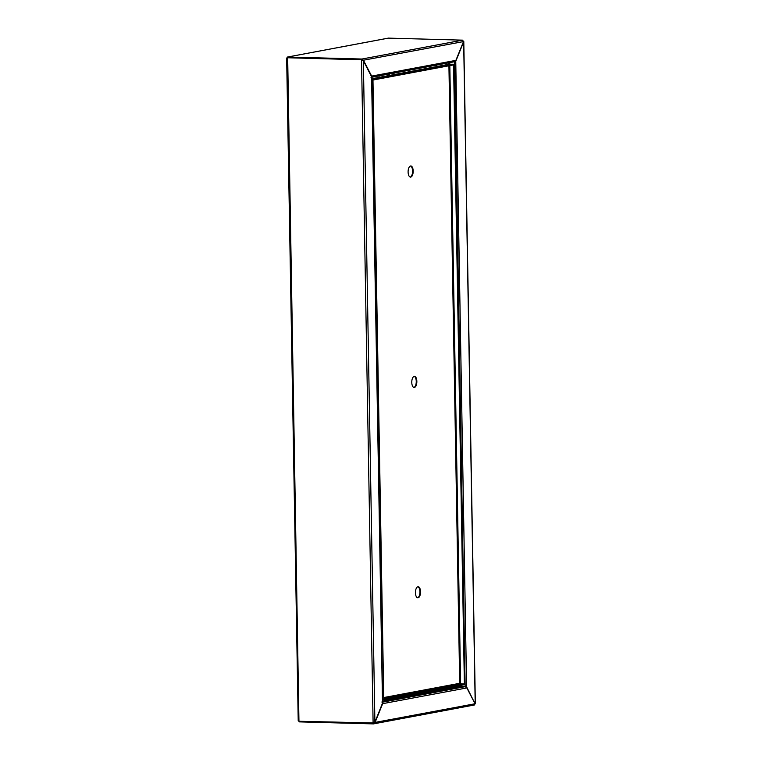 <?xml version="1.0" encoding="UTF-8"?>
<svg xmlns="http://www.w3.org/2000/svg" width="762" height="762" viewBox="0 0 762 762"><rect width="100%" height="100%" fill="white"/><g stroke="black" fill="none" stroke-linecap="round" stroke-linejoin="round"><path stroke-width="1.14" d="M399.793 697.982L399.774 696.82M371.151 77.343L371.704 76.162L363.484 60.341L361.969 59.026L462.591 40.148L463.496 41.577L455.886 60.369L454.343 61.76L371.732 77.257M362.941 60.427L361.969 59.026L287.445 57.045L388.353 38.119L462.591 40.148M361.826 59.055L361.836 59.722L287.674 57.693L361.979 59.693M287.398 58.293L287.665 57.026L286.807 58.274L287.369 57.75L361.531 59.779L363.35 60.674L371.723 77.057L382.648 702.774L374.894 722.233L373.104 722.976L361.531 60.093L362.75 60.665L361.531 59.779M362.893 60.322L463.496 41.577M371.389 76.152L455.886 60.369M460.772 685.381L460.8 686.533L465.163 686.657L466.839 687.934L475.059 703.755L474.412 704.983L373.57 723.871L375.047 722.519L382.657 703.726L382.057 702.24M373.409 722.967L298.952 721.262L298.361 720.452L299.275 721.871L373.428 723.9L373.675 723.195M373.799 723.167L374.447 722.5M373.428 723.9L373.561 723.205M474.878 703.402L466.973 687.591L465.153 686.343L460.8 686.533L382.619 701.202M466.839 687.934L382.4 703.717M475.059 703.755L374.599 722.509M449.628 62.646L449.932 64.141M449.77 62.913L448.961 64.265M436.359 66.627L436.693 65.075M448.885 62.789L447.885 64.465M449.675 688.619L449.132 687.562M460.591 685.409L460.362 686.619M460.219 686.333L459.667 685.581M454.247 61.779L456.028 60.655L463.648 41.862L463.058 41.053L463.382 41.853M465.973 686.591L465.153 686.343L454.628 62.008M466.382 687.572L465.458 686.286M454.552 61.703L455.438 60.636M455.743 60.646L466.601 687.581M362.245 60.16L363.35 60.674L374.894 722.233M381.905 701.954L382.505 703.44L371.57 76.505L371.008 77.686M286.807 58.274L287.369 57.75L286.807 58.274M394.03 74.571L394.002 73.085M389.23 73.971L389.258 75.467M393.725 74.628L393.697 73.142M379.047 75.886L379.076 77.381M388.925 74.028L388.953 75.524M417.843 586.74A5.572 2.534 -88.4 0 1 419.929 592.331A5.572 2.534 -88.4 0 1 417.538 597.799A5.572 2.534 91.6 0 0 419.929 592.331A5.572 2.534 91.6 0 0 417.843 586.74M417.89 586.73A5.572 2.534 -88.4 0 1 418.138 586.711A5.572 2.534 -88.4 0 1 420.529 592.074A5.572 2.534 -88.4 0 1 418.081 597.827A5.572 2.534 -88.4 0 1 417.833 597.846A5.572 2.534 -88.4 0 1 415.442 592.484A5.572 2.534 -88.4 0 1 417.89 586.73M414.166 376.371A5.572 2.534 -88.4 0 1 416.252 381.962A5.572 2.534 -88.4 0 1 413.861 387.429A5.572 2.534 91.6 0 0 416.252 381.962A5.572 2.534 91.6 0 0 414.166 376.371M414.214 376.361A5.572 2.534 -88.4 0 1 414.461 376.342A5.572 2.534 -88.4 0 1 416.852 381.705A5.572 2.534 -88.4 0 1 414.414 387.458A5.572 2.534 -88.4 0 1 414.166 387.477A5.572 2.534 -88.4 0 1 411.775 382.114A5.572 2.534 -88.4 0 1 414.214 376.361M410.499 166.002A5.572 2.534 -88.4 0 1 412.585 171.593A5.572 2.534 -88.4 0 1 410.194 177.06A5.572 2.534 91.6 0 0 412.585 171.593A5.572 2.534 91.6 0 0 410.499 166.002M410.547 165.992A5.572 2.534 -88.4 0 1 410.794 165.973A5.572 2.534 -88.4 0 1 413.185 171.336A5.572 2.534 -88.4 0 1 410.737 177.089A5.572 2.534 -88.4 0 1 410.489 177.108A5.572 2.534 -88.4 0 1 408.099 171.745A5.572 2.534 -88.4 0 1 410.547 165.992M449.285 64.227L453.561 64.237L464.382 684.028L383.772 699.154L372.97 80.029L453.571 64.903L464.687 683.971L460.619 683.933L459.705 683.304L460.619 683.933L464.382 684.038L464.391 684.695L383.791 699.821L372.666 80.086L372.961 79.362L453.561 64.237M371.78 79.991L372.97 80.029L371.78 79.991M371.761 79.324L372.961 79.362M448.923 65.78L459.705 683.304L460.619 683.933L449.828 65.608M459.115 683.285L460.924 683.876M371.78 80.058L372.666 80.086M382.581 699.183L383.467 699.211M382.591 699.792L383.791 699.821M287.665 57.026L388.582 38.1M465.01 686.686L382.638 702.135M299.256 721.271L299.275 721.871M475.193 703.412L463.648 41.862M400.098 697.925L400.079 696.763M298.952 721.262L287.674 57.693M459.705 683.304L383.743 697.554M449.799 64.132L371.751 78.772L449.532 64.16M383.762 698.344L460.619 683.933M475.345 703.659L463.791 41.5M286.655 58.026L298.218 720.814M287.588 57.702L287.083 57.76"/></g></svg>
